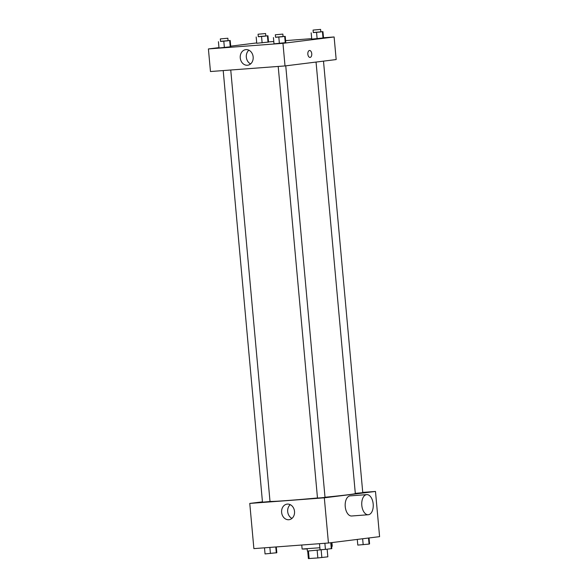 <?xml version="1.0" encoding="UTF-8"?>
<svg xmlns="http://www.w3.org/2000/svg" width="588" height="588" viewBox="0 0 588 588"><rect width="100%" height="100%" fill="white"/><g stroke="black" fill="none" stroke-linecap="round" stroke-linejoin="round"><path stroke-width="0.88" d="M317.167 550.419L317.851 557.946L308.384 558.578M327.832 556.821L327.156 549.339L327.832 556.821L317.851 557.946M321.166 550.037L321.849 557.564M327.465 549.177L307.377 551.081L307.171 548.825M308.45 551.088L309.134 558.6M331.632 546.443L332.264 546.281L331.926 542.577M301.762 545.017L302.122 549.023L319.865 547.751M362.745 492.406L375.482 491.45L379.591 536.646L328.435 543.011L253.884 548.619L249.768 503.424L262.454 501.843M325.01 497.25A42.873 0.978 -5.2 0 0 347.831 494.787A42.873 0.978 -5.2 0 0 355.321 493.545L316.05 62.063M270.002 501.373A42.873 0.978 -5.2 0 0 317.476 497.97M375.482 491.45L324.319 497.815L249.768 503.424M223.205 70.575L262.483 502.196L270.017 501.505L230.746 70.009M355.306 493.369L362.767 492.678L323.496 61.137M285.746 65.834L325.017 497.375L321.261 497.801L317.483 498.058L278.205 66.437M324.319 497.815L328.435 543.011M294.522 511.435A7.85 6.461 82.9 0 1 289.039 519.711A7.85 6.461 82.9 0 1 281.659 512.714A7.85 6.461 82.9 0 1 287.106 504.122A7.85 6.461 82.9 0 1 294.522 511.435M368.25 514.743L351.683 515.992A10.092 5.726 -94.3 0 1 345.229 506.496A10.092 5.726 -94.3 0 1 350.014 495.89A10.092 5.726 -94.3 0 1 350.169 495.868L366.743 494.626A10.092 5.726 -94.3 0 1 373.204 504.254A10.092 5.726 -94.3 0 1 368.25 514.743A10.092 5.726 -94.3 0 1 361.796 505.254A10.092 5.726 -94.3 0 1 366.581 494.64A10.092 5.726 -94.3 0 1 366.743 494.626M291.964 518.403A7.85 6.461 82.9 0 1 287.73 511.957A7.85 6.461 82.9 0 1 290.251 504.673M323.51 37.757L334.116 36.963L336.174 59.557L285.018 65.93L210.46 71.53L208.409 48.936L218.971 47.621M268.503 41.895L273.795 41.498M285.599 40.609L311.706 38.646M230.775 46.761L219.001 47.966L230.775 46.761L230.202 40.484L220.537 41.329M323.525 37.933L311.75 39.131L323.525 37.933L322.952 31.656L313.286 32.494M230.724 46.158L256.713 42.924M334.116 36.963L282.96 43.328L208.409 48.936M268.525 42.064L256.743 43.269L268.525 42.064L267.952 35.787L258.286 36.632M285.783 42.63L274.001 43.828L285.783 42.63L285.209 36.353L275.544 37.191M282.96 43.328L285.018 65.93M253.156 56.948A7.85 6.461 82.9 0 1 247.68 65.224A7.85 6.461 82.9 0 1 240.294 58.227A7.85 6.461 82.9 0 1 245.74 49.635A7.85 6.461 82.9 0 1 253.156 56.948M309.479 50.502A3.469 1.97 -94.3 0 1 309.538 50.495A3.469 1.97 -94.3 0 1 311.758 53.809A3.469 1.97 -94.3 0 1 310.052 57.411A3.469 1.97 -94.3 0 1 307.84 54.147A3.469 1.97 -94.3 0 1 309.479 50.502M309.531 50.495A3.469 1.97 -94.3 0 1 311.758 53.809A3.469 1.97 -94.3 0 1 310.052 57.411M250.598 63.916A7.85 6.461 82.9 0 1 246.365 57.47A7.85 6.461 82.9 0 1 248.893 50.186M283.078 36.507L285.209 36.353M275.324 34.78L275.551 37.294L282.424 36.721L283.085 36.61L282.857 34.097L275.324 34.78L282.857 34.097M284.702 36.544L285.268 42.821M278.815 37.147L279.381 43.424M273.435 37.551L274.001 43.828M228.078 40.645L230.202 40.484M220.324 38.918L220.551 41.432L227.424 40.851L228.085 40.741L227.857 38.235L220.324 38.918L227.857 38.235M229.695 40.682L230.268 46.959M223.808 41.285L224.381 47.562M218.427 41.689L219.001 47.966M320.827 31.811L322.952 31.656M313.073 30.084L313.301 32.597L320.173 32.017L320.835 31.914L320.607 29.4L313.073 30.084L320.607 29.4M322.445 31.848L323.018 38.124M316.557 32.45L317.13 38.727M311.177 32.855L311.75 39.131M265.82 35.949L267.952 35.787M258.066 34.222L258.294 36.735L265.166 36.155L265.827 36.044L265.6 33.538L258.066 34.222L265.6 33.538M267.444 35.986L268.018 42.262M261.557 36.588L262.123 42.865M256.177 36.993L256.743 43.269M331.287 542.658L331.823 548.589L325.429 549.383L320.048 549.787L319.497 543.687M330.765 542.724L331.316 548.788M324.877 543.283L325.429 549.383M276.294 546.936L276.823 552.727L265.048 553.925L264.49 547.818M275.772 546.972L276.316 552.918M269.87 547.413L270.429 553.521M369.029 537.961L369.573 543.893L369.066 544.091L357.798 545.091L357.276 539.424M368.514 538.027L369.066 544.091M362.634 538.755L363.178 544.686M307.179 548.898L302.776 549.067M307.7 551.11L308.384 558.585"/></g></svg>
